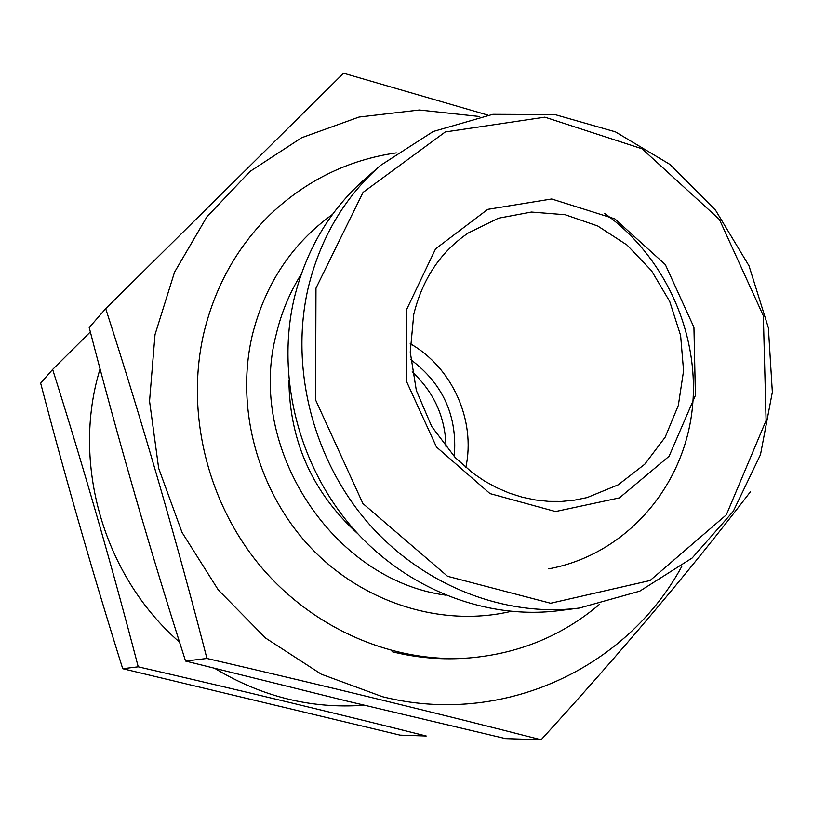 <?xml version="1.0" encoding="UTF-8"?>
<svg xmlns="http://www.w3.org/2000/svg" width="813" height="813" viewBox="0 0 813 813"><rect width="100%" height="100%" fill="white"/><g stroke="black" fill="none" stroke-linecap="round" stroke-linejoin="round"><path stroke-width="1.22" d="M406.266 310.241L435.585 248.839L487.729 209.358L551.692 198.982L614.841 218.87L665.319 264.571L693.936 327.304L695.41 395.423L669.109 456.235L619.435 497.881L555.523 511.55L489.995 493.593L436.469 447.018L406.439 381.267L406.266 310.241M579.405 608.043L558.877 610.665C485.015 620.065 404.559 588.358 351.236 526.357C298.107 464.223 276.186 375.86 294.123 298.676C305.993 250.109 329.59 210.232 364.925 179.023L380.514 165.415L433.217 131.493L492.841 114.318L555.005 114.592L615.39 131.838L670.054 164.5L715.531 210.181L749.007 265.81L768.376 327.781L772.35 392.13L760.48 454.701L733.275 511.306L692.209 557.982L639.76 591.163L579.405 608.043C503.908 617.646 421.53 585.106 366.866 521.468C312.416 457.689 289.885 367.019 308.178 287.914C320.281 238.148 344.397 197.315 380.514 165.415M604.76 213.514C667.402 258.107 702.452 339.864 691.406 415.809C680.349 491.682 623.043 555.188 548.694 568.856M357.944 533.887C312.619 492.698 289.611 441.479 288.9 380.24M445.483 595.126C332.832 580.004 246.227 447.902 276.196 334.407C281.359 312.619 289.702 292.528 301.247 274.123M510.869 611.417C442.089 627.484 363.574 603.388 310.617 547.566C257.802 491.641 235.079 408.085 252.335 335.037C265.262 283.818 291.979 243.615 332.487 214.419M599.262 604.557C562.352 635.715 519.283 653.479 470.056 657.88C393.329 663.794 312.04 628.744 258.971 564.385C206.146 499.863 185.323 410.016 204.256 331.226C215.872 284.865 238.006 245.811 270.648 214.073C306.623 180.191 348.503 159.795 396.307 152.885M410.209 343.696C452.231 367.385 476.012 420.301 465.819 467.455M410.677 359.59C443.105 383.868 457.628 416.195 454.254 456.55M412.171 371.876C434.091 392.232 445.392 417.364 446.052 447.272M541.112 739.779L505.544 738.611L345.434 700.704L185.557 661.06C150.263 550.726 118.149 439.548 89.206 327.548L105.7 308.655C142.427 422.475 176.177 539.08 206.929 658.469C326.623 686.274 438.014 713.377 541.112 739.779C621.071 652.311 690.867 569.598 750.521 491.641M479.751 116.523L419.335 110.009L359.051 117.052L301.684 137.712L250.058 171.401L206.878 216.868L174.551 272.142L155.009 334.621L149.551 401.155L158.667 468.278L182 532.373L218.331 590.004L265.648 638.103L321.338 674.221L382.354 696.68C502.322 726.995 626.538 668.55 681.853 566.315M487.78 115.07L343.553 73.221L105.7 308.655M392.059 651.711C417.587 658.022 443.095 660.115 468.593 657.991M206.929 658.469L185.557 661.06M364.112 705.217C311.694 709.099 261.979 696.843 214.947 668.479M179.561 642.148C103.597 576.346 70.995 463.054 100.08 368.889M141.218 516.428L134.928 494.802M90.345 331.917L52.642 369.427C83.333 466.55 111.859 565.685 138.23 666.823C240.099 690.349 336.104 713.408 426.236 735.999L400.098 735.135L122.712 668.713C93.038 574.141 65.68 478.959 40.65 383.167L52.642 369.427M122.712 668.713L138.23 666.823M315.972 288.158L363.035 192.417L445.29 131.95L544.862 117.163L642.128 148.809L719.414 219.469L763.346 315.759L766.1 420.504L726.355 514.822L650.065 580.523L550.635 603.256L447.577 576.295L362.913 503.532L315.586 399.925L315.972 288.158M468.227 233.006L498.43 218.219L531.438 212.051L565.218 214.734L597.728 225.994L627.057 245.048L651.518 270.719L669.719 301.46L680.623 335.484L683.57 370.819L678.337 405.402L665.176 437.191L644.76 464.233L618.215 484.822L587.108 497.576L574.588 500.137L561.753 501.418L548.714 501.377L535.574 499.985L522.454 497.251L509.487 493.166L496.804 487.749L484.548 481.042L472.851 473.085L455.219 457.567L431.713 426.51L416.337 390.464L410.25 352.11L413.766 314.346C422.486 278.91 440.636 251.796 468.227 233.006M270.648 214.073L268.534 216.116M470.056 657.88L467.129 658.103"/></g></svg>
